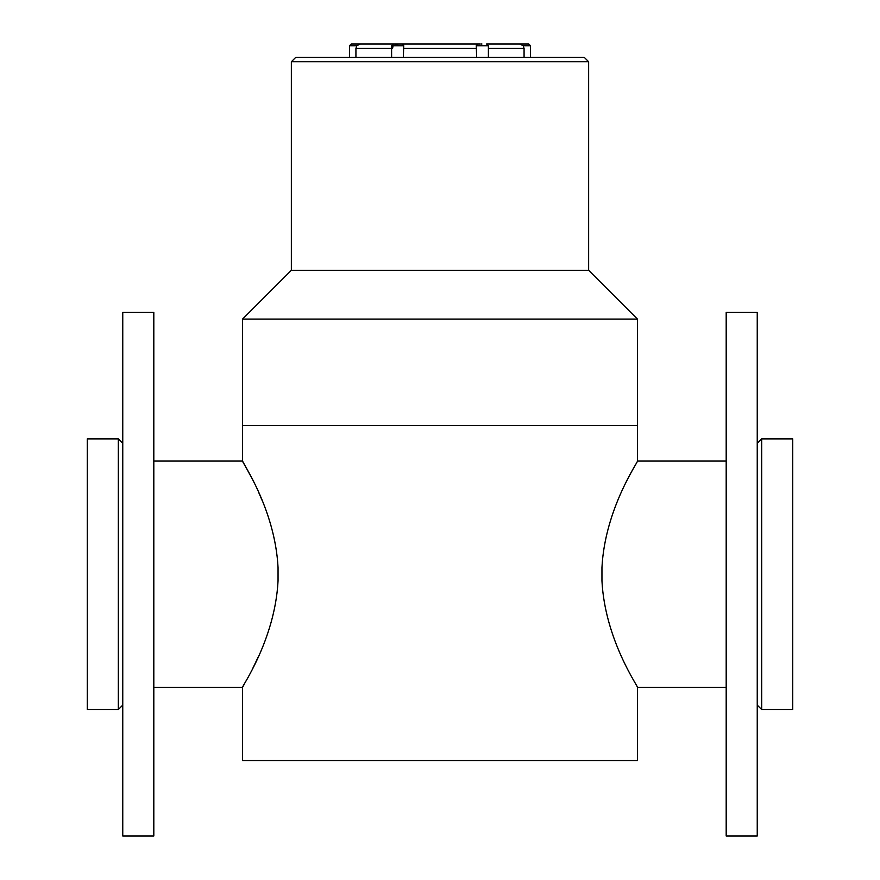 <?xml version="1.0" encoding="UTF-8"?>
<svg xmlns="http://www.w3.org/2000/svg" width="880" height="880" viewBox="0 0 880 880"><rect width="100%" height="100%" fill="white"/><g stroke="black" fill="none" stroke-linecap="round" stroke-linejoin="round"><path stroke-width="1.32" d="M440 425.579L637.45 425.579L637.45 319.088L242.55 319.088L242.55 425.579L440 425.579M243.749 685.256L242.55 687.357L242.55 760.573L637.45 760.573L637.45 687.357L726.187 687.357M278.047 567.567C275.055 508.464 241.241 460.988 242.55 461.076C241.164 460.944 275.044 508.299 278.047 567.567L278.047 580.877C275.055 639.98 241.241 687.445 242.55 687.357C241.164 687.5 275.044 640.134 278.047 580.877M153.813 461.076L242.55 461.076L251.702 477.928M258.588 492.195L262.394 501.006M258.533 656.348L252.362 669.229M249.403 674.938L247.181 679.074M118.316 709.544L118.316 438.889L87.263 438.889L87.263 709.544L118.316 709.544L122.76 705.111M601.953 567.567C604.945 508.464 638.759 460.988 637.45 461.076C638.836 460.944 604.956 508.299 601.953 567.567L601.953 580.877C604.945 639.98 638.759 687.445 637.45 687.357C638.836 687.5 604.956 640.134 601.953 580.877M761.684 438.889L761.684 709.544L792.737 709.544L792.737 438.889L761.684 438.889L757.24 443.333M757.24 705.111L761.684 709.544M242.55 461.076L242.55 425.579L637.45 425.579L637.45 461.076L726.187 461.076M637.45 319.088L588.643 270.281L291.357 270.281L242.55 319.088M588.643 270.281L588.643 61.743L291.357 61.743L291.357 270.281M291.357 61.743L295.801 57.31L584.199 57.31L588.643 61.743M355.927 57.31L355.927 48.433L356.807 45.771L349.459 45.771L349.459 57.31M488.389 57.31L488.389 45.771L476.278 45.771L476.641 57.31M403.359 57.31L403.722 45.771L391.611 45.771L391.611 57.31M530.541 57.31L530.541 45.771L523.193 45.771L524.073 48.433L524.073 57.31M488.389 45.771L486.607 44L528.759 44L519.86 44L523.193 45.771M481.954 44.011L480.7 44M393.393 44L391.611 45.771L393.393 44L400.796 44M356.807 45.771L360.14 44L351.241 44L399.696 44M400.433 44L479.567 44M392.568 48.433L393.096 45.771M476.278 45.771L476.597 44.385L477.697 44M403.359 44.341L403.722 45.771M398.387 44.011L395.054 44.385M726.187 574.222L726.187 312.433L757.24 312.433L757.24 836L726.187 836L726.187 574.222M153.813 312.433L153.813 836L122.76 836L122.76 312.433L153.813 312.433M391.611 48.433L355.927 48.433M476.641 48.433L403.359 48.433M524.073 48.433L488.389 48.433M153.813 687.357L242.55 687.357M122.76 443.333L118.316 438.889M530.541 45.771L528.759 44M349.459 45.771L351.241 44M403.403 44.385L402.303 44"/></g></svg>
